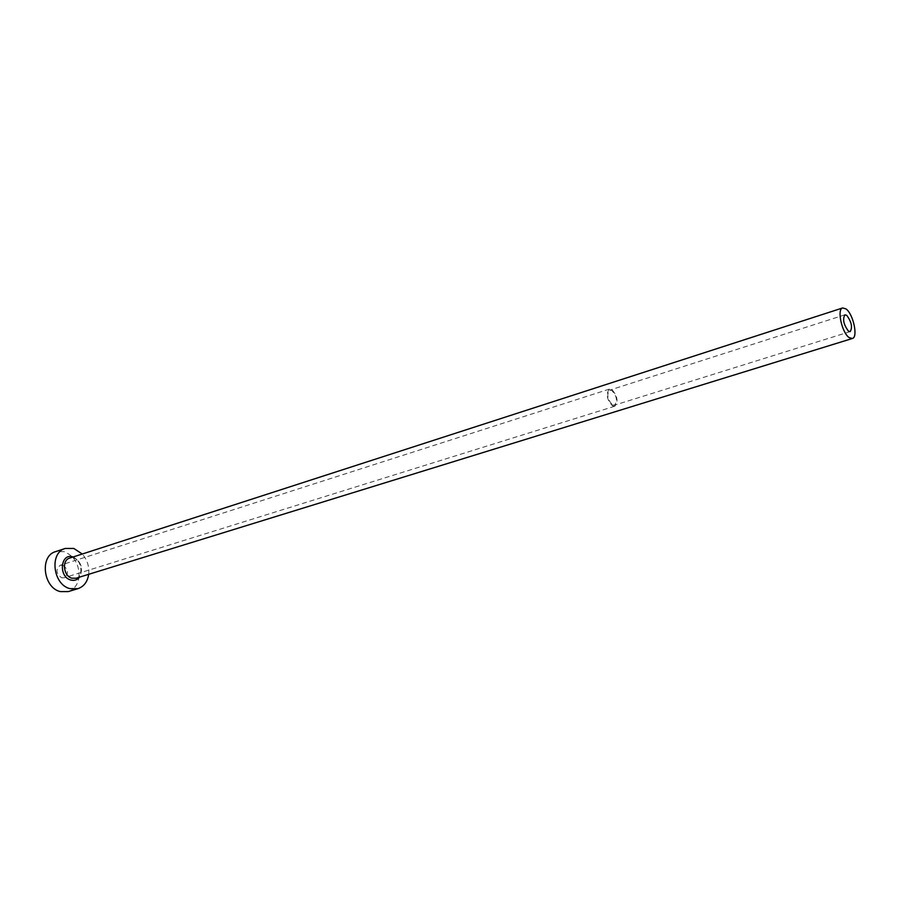 <?xml version="1.0" encoding="UTF-8"?>
<svg xmlns="http://www.w3.org/2000/svg" width="900" height="900" viewBox="0 0 900 900"><rect width="100%" height="100%" fill="white"/><g stroke="black" fill="none" stroke-linecap="round" stroke-linejoin="round"><path stroke-width="0.67" stroke-dasharray="4.5 3.38" d="M612.439 404.865L614.475 405.18C617.749 400.95 616.86 396.045 611.809 390.465L609.716 390.127C606.465 394.391 607.365 399.296 612.439 404.865M62.854 565.279C68.501 569.452 68.951 573.615 64.192 577.766L61.639 577.766C55.98 573.615 55.519 569.452 60.244 565.279L62.854 565.279M612.484 405.844L614.801 406.215C618.514 401.411 617.501 395.831 611.764 389.486L609.39 389.104C605.689 393.941 606.712 399.532 612.484 405.844M78.986 577.305C79.492 564.716 74.565 556.155 64.181 551.632L55.598 551.644M88.695 574.312C89.426 566.64 87.289 559.868 82.282 554.017M68.231 591.592C74.036 589.567 77.591 585 78.907 577.89M73.17 556.965C81.405 561.757 83.531 568.485 79.538 577.136M76.016 578.227C84.139 576.225 82.406 560.216 73.867 558.113L73.384 558.056C81.877 559.53 83.767 576.9 76.016 578.227M850.207 331.605L614.475 405.18M614.801 406.215L64.192 577.766M609.39 389.104L60.244 565.279M844.898 314.809L609.716 390.127"/><path stroke-width="1.35" d="M848.419 331.099L850.207 331.605C852.683 327.262 851.524 321.84 846.72 315.338L844.898 314.809C842.434 319.185 843.604 324.619 848.419 331.099M846.034 308.936L842.681 307.946C836.707 308.993 841.849 332.764 849.127 337.579L852.334 338.501C858.308 337.41 853.279 313.965 846.034 308.936M82.282 554.017L73.834 548.449L65.239 548.449C49.163 552.589 52.898 584.775 70.031 588.645L77.962 588.656C83.948 586.541 87.525 581.76 88.695 574.312M65.239 548.449L55.598 551.644C39.51 555.795 43.189 587.779 60.3 591.592L68.231 591.592L77.962 588.656M78.907 577.89L78.986 577.305M79.538 577.136C77.265 579.96 74.362 580.928 70.841 580.039C58.117 576.877 60.525 552.476 73.035 556.931L73.17 556.965M842.681 307.946L69.649 558.101C61.583 560.149 63.405 576.225 71.966 578.216L76.016 578.227L852.334 338.501"/></g></svg>
